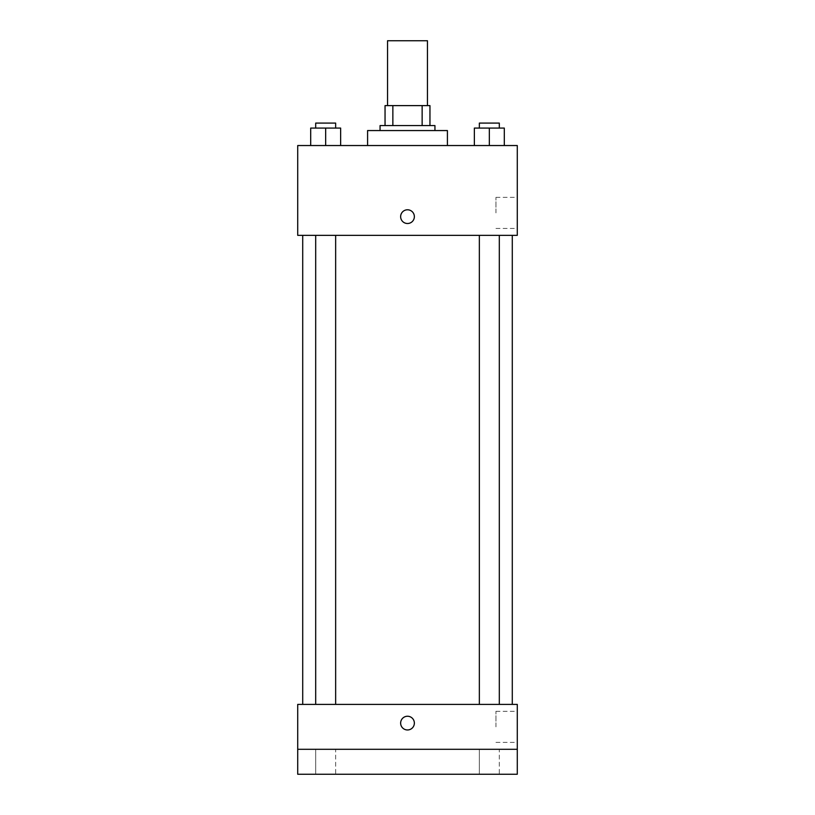<?xml version="1.0" encoding="UTF-8"?>
<svg xmlns="http://www.w3.org/2000/svg" width="815" height="815" viewBox="0 0 815 815"><rect width="100%" height="100%" fill="white"/><g stroke="black" fill="none" stroke-linecap="round" stroke-linejoin="round"><path stroke-width="0.61" stroke-dasharray="4.08 3.06" d="M387.543 40.75L427.457 40.75M407.5 105.614L387.543 105.614L407.5 105.614M422.139 125.581L422.139 105.614L429.953 105.614L429.953 125.581L392.861 125.581L429.953 125.581M422.139 105.614L385.047 105.614M392.861 125.581L385.047 125.581L392.861 125.581L392.861 105.614M434.945 125.581L380.055 125.581M380.055 130.563L434.945 130.563L380.055 130.563M367.585 130.563L447.415 130.563M407.5 145.539L367.585 145.539L407.5 145.539M310.698 145.539L340.639 145.539L310.698 145.539L340.639 145.539L310.698 145.539L340.639 145.539L325.664 145.539L325.664 128.067L310.698 128.067L335.648 128.067L310.698 128.067L310.698 145.539L325.664 145.539L310.698 145.539L310.698 128.067L310.698 145.539L340.639 145.539L325.664 145.539L325.664 128.067L340.639 128.067L315.69 128.067L340.639 128.067L340.639 145.539L340.639 128.067M474.361 145.539L504.302 145.539L474.361 145.539L504.302 145.539L474.361 145.539L504.302 145.539L489.336 145.539L489.336 128.067L474.361 128.067L499.31 128.067L474.361 128.067L474.361 145.539L489.336 145.539L474.361 145.539L474.361 128.067L474.361 145.539L504.302 145.539L489.336 145.539L489.336 128.067L504.302 128.067L479.352 128.067L504.302 128.067L504.302 145.539L504.302 128.067M517.28 145.539L297.72 145.539L297.72 235.352L517.28 235.352L517.28 145.539M297.72 216.647L297.72 209.781L297.73 216.647M407.5 235.352L302.711 235.352L407.5 235.352M489.336 235.352L479.352 235.352L489.336 235.352M325.664 235.352L335.648 235.352L325.664 235.352M517.28 212.898L517.28 197.362L517.28 212.898M407.5 209.781A6.856 6.856 0 0 0 401.561 220.07A6.856 6.856 0 0 0 413.439 220.07A6.856 6.856 0 0 0 407.5 209.781A6.856 6.856 0 0 0 401.561 220.07A6.856 6.856 0 0 0 413.439 220.07A6.856 6.856 0 0 0 407.5 209.781M407.5 223.504A6.856 6.856 0 0 1 401.561 213.214A6.856 6.856 0 0 1 413.439 213.214A6.856 6.856 0 0 1 407.5 223.504M495.958 212.898L495.958 197.362L495.958 212.898M407.5 704.394L302.711 704.394L407.5 704.394M489.336 704.394L479.352 704.394L489.336 704.394M325.664 704.394L335.648 704.394L325.664 704.394M517.28 704.394L297.72 704.394L297.72 749.301L517.28 749.301L517.28 704.394M517.28 749.301L517.28 774.25L297.72 774.25L297.72 749.301L517.28 749.301L297.72 749.301M297.72 723.099L297.72 729.965L297.73 723.099M517.28 726.848L517.28 711.312L517.28 726.848M407.5 716.242A6.856 6.856 0 0 0 401.561 726.532A6.856 6.856 0 0 0 413.439 726.532A6.856 6.856 0 0 0 407.5 716.242A6.856 6.856 0 0 0 401.561 726.532A6.856 6.856 0 0 0 413.439 726.532A6.856 6.856 0 0 0 407.5 716.242M407.5 729.965A6.856 6.856 0 0 1 401.561 719.676A6.856 6.856 0 0 1 413.439 719.676A6.856 6.856 0 0 1 407.5 729.965M495.958 726.848L495.958 711.312L495.958 726.848M335.648 749.301L315.69 749.301L335.648 749.301L315.69 749.301L335.648 749.301L335.648 774.25L315.69 774.25L335.648 774.25L315.69 774.25L335.648 774.25L335.648 749.301M499.31 749.301L479.352 749.301L499.31 749.301L479.352 749.301L499.31 749.301L499.31 774.25L479.352 774.25L499.31 774.25L479.352 774.25L499.31 774.25L499.31 749.301M479.352 128.067L479.352 123.085L499.31 123.085L479.352 123.085L499.31 123.085L499.31 128.067M489.336 145.539L489.336 128.067M315.69 128.067L315.69 123.085L335.648 123.085L315.69 123.085L335.648 123.085L335.648 128.067M325.664 145.539L325.664 128.067M495.958 228.434L517.28 228.434M495.958 197.362L517.28 197.362M335.648 704.394L335.648 235.352M315.69 704.394L315.69 235.352M499.31 704.394L499.31 235.352M479.352 704.394L479.352 235.352M495.958 742.384L517.28 742.384M495.958 711.312L517.28 711.312M315.69 749.301L315.69 774.25L315.69 749.301M479.352 749.301L479.352 774.25L479.352 749.301"/><path stroke-width="1.22" d="M427.457 105.614L427.457 40.75L387.543 40.75L387.543 105.614M392.861 125.581L392.861 105.614L385.047 105.614L385.047 125.581L385.047 105.614M392.861 105.614L429.953 105.614L429.953 125.581M422.139 125.581L422.139 105.614M380.055 130.563L380.055 125.581L434.945 125.581L434.945 130.563M447.415 145.539L447.415 130.563L367.585 130.563L367.585 145.539M297.72 145.539L517.28 145.539L517.28 235.352L297.72 235.352L297.72 145.539M407.5 223.504A6.856 6.856 0 0 1 401.561 213.214A6.856 6.856 0 0 1 413.439 213.214A6.856 6.856 0 0 1 407.5 223.504M297.72 704.394L517.28 704.394L517.28 774.25L297.72 774.25L297.72 704.394M407.5 729.965A6.856 6.856 0 0 1 401.561 719.676A6.856 6.856 0 0 1 413.439 719.676A6.856 6.856 0 0 1 407.5 729.965M297.72 749.301L517.28 749.301M474.361 145.539L474.361 128.067L504.302 128.067L504.302 145.539L504.302 128.067M489.336 145.539L489.336 128.067M499.31 128.067L499.31 123.085L479.352 123.085L479.352 128.067M310.698 145.539L310.698 128.067L340.639 128.067L340.639 145.539L340.639 128.067M325.664 145.539L325.664 128.067M335.648 128.067L335.648 123.085L315.69 123.085L315.69 128.067M512.289 704.394L512.289 235.352M302.711 704.394L302.711 235.352M479.352 235.352L479.352 704.394M499.31 235.352L499.31 704.394M335.648 704.394L335.648 235.352M315.69 704.394L315.69 235.352"/></g></svg>

